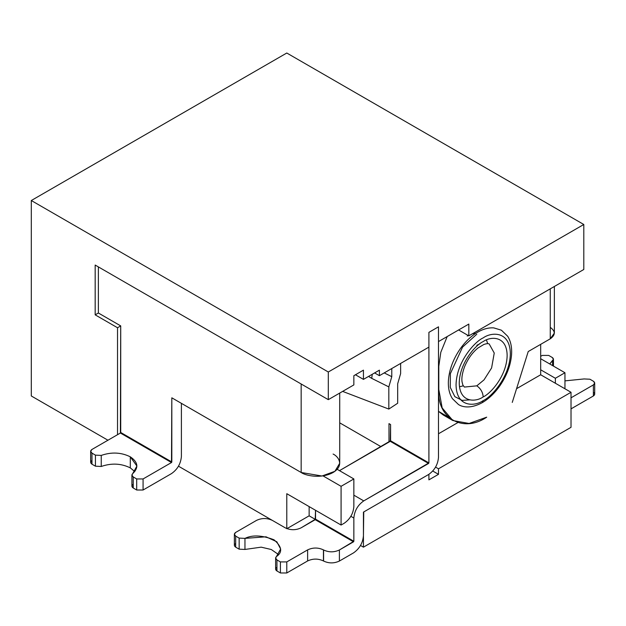 <?xml version="1.0" encoding="UTF-8"?>
<svg xmlns="http://www.w3.org/2000/svg" width="626" height="626" viewBox="0 0 626 626"><rect width="100%" height="100%" fill="white"/><g stroke="black" fill="none" stroke-linecap="round" stroke-linejoin="round"><path stroke-width="0.94" d="M363.44 512.131L363.44 547.163L571.022 427.315L571.022 392.283L438.49 468.804L438.49 474.336L428.904 479.868L428.904 474.336L363.44 512.131L428.904 474.336L428.904 479.868L438.49 474.336L438.49 468.804L571.022 392.283L540.684 374.771L516.567 388.691L540.684 374.771L540.684 344.347L540.684 374.771L571.022 392.283L571.022 427.315L363.44 547.163L360.537 545.489L363.44 547.163L363.44 512.131M275.62 558.071L275.62 569.136L276.942 570.982L276.942 559.918L275.62 558.071L280.628 549.01L276.849 541.787L266.019 536.811L244.962 538.383L244.962 549.448L261.175 547.163L271.285 549.511L278.5 554.542L271.285 549.511L261.175 547.163L244.962 549.448L239.155 549.166L239.155 538.102L235.689 536.106L234.367 534.26L235.689 532.413L256.527 520.386C261.801 517.921 267.067 517.921 272.341 520.386L285.276 527.851C290.542 530.316 295.808 530.316 301.083 527.851C295.808 530.316 290.542 530.316 285.276 527.851L272.341 520.386C267.067 517.921 261.801 517.921 256.527 520.386L235.689 532.413C233.968 533.642 233.968 534.878 235.689 536.106L239.155 538.102L244.962 538.383C252.435 534.745 262.122 535.214 274.016 539.792C281.943 546.662 282.756 552.249 276.449 556.561C275.221 557.75 275.385 558.869 276.942 559.918L280.401 561.913L286.786 561.913L307.624 549.886C312.898 547.421 318.165 547.421 323.439 549.886L323.595 549.98C328.869 552.437 334.135 552.437 339.402 549.98L353.534 541.819L315.214 519.69L353.534 541.819L353.854 541.263L315.535 519.142L315.535 510.292L315.214 519.69L301.083 527.851L315.535 519.142L353.854 541.263L353.854 518.031L350.889 516.317L353.854 518.031C354.488 510.777 357.782 505.057 363.753 500.886L353.854 495.174L363.753 500.886L428.583 463.459L390.264 441.33L428.583 463.459L428.904 462.904L390.585 440.774L339.488 470.65L390.264 441.33L390.585 424.553L388.989 423.63L390.585 424.553L390.585 440.774L428.904 462.904L428.904 332.359L438.49 326.827L438.49 341.577L468.827 324.065L468.827 335.865L583.8 269.485L583.8 224.491L328.306 372L328.306 399.662L353.854 384.912L353.854 375.686L363.44 370.154L363.44 379.379L379.403 370.154L379.403 375.686L428.904 347.109L428.904 332.359L428.904 347.109L379.403 375.686L374.614 372.924L379.403 375.686L379.403 370.154L363.44 379.379L355.451 374.771L363.44 379.379L363.44 370.154L353.854 375.686L353.854 384.912L328.306 399.662L95.175 265.056L328.306 399.662L328.306 372L31.3 200.523L286.786 53.022L583.8 224.491L583.8 269.485L468.827 335.865L458.608 329.965L468.827 335.865L468.827 324.065L438.49 341.577L438.49 326.827L428.904 332.359L438.49 326.827L428.904 332.359L428.904 462.904L363.753 500.886C357.782 505.057 354.488 510.777 353.854 518.031L353.854 541.263L339.402 549.98L339.402 561.045L353.534 552.883C359.504 548.705 362.806 542.992 363.44 535.731L363.753 511.951L428.583 474.516C434.554 470.345 437.856 464.633 438.49 457.371L438.49 326.827L438.49 457.371C437.856 464.633 434.554 470.345 428.583 474.516L363.753 511.951L363.44 535.731C362.806 542.992 359.504 548.705 353.534 552.883L339.402 561.045C334.135 563.502 328.869 563.502 323.595 561.045L323.595 549.98L323.439 560.951C318.165 558.486 312.898 558.486 307.624 560.951L286.786 572.978L280.401 572.978L280.401 561.913L276.942 559.918L276.942 570.982L280.401 572.978L276.942 570.982C275.385 569.934 275.221 568.815 276.449 567.625M341.084 525.042L344.277 523.195C350.051 519.157 353.244 513.625 353.854 506.598L353.854 478.945L341.084 486.316L341.084 525.042L341.084 486.316L322.977 475.862L341.084 486.316L353.854 478.945L353.854 506.598C353.244 513.625 350.051 519.157 344.277 523.195L341.084 525.042L286.786 493.695L341.084 525.042M435.586 467.129L438.49 468.804L435.586 467.129M457.755 422.644L438.49 433.771L457.755 422.644M380.999 446.674L339.715 422.84L380.999 446.674M462.63 386.046L459.468 386.727M467.231 336.045L468.209 335.505L467.231 336.045M472.34 333.838L475.956 333.228L472.34 333.838M31.3 395.976L31.3 200.523L31.3 395.976L107.946 440.227L31.3 395.976M178.504 466.206L272.294 520.355L178.504 466.206M286.786 528.727L286.786 493.695L286.786 528.727L309.142 515.824L286.786 528.727M315.441 519.455L309.142 515.824L315.441 519.455M117.531 434.694L117.531 327.75L95.175 314.847L95.175 265.056L95.175 314.847L98.368 313L95.175 314.847L117.531 327.75L120.724 325.903L117.531 327.75L117.531 434.694M328.306 372L583.8 224.491L286.786 53.022L31.3 200.523L328.306 372M337.156 469.297L353.854 478.945L337.156 469.297M309.142 506.598L309.142 515.824L309.142 506.598M432.769 471.034L438.49 474.336L432.769 471.034M589.919 379.223L593.378 381.226L589.919 379.223L584.105 378.941L564.957 380.874L584.105 378.941L589.919 379.223M548.666 355.411L552.132 357.407L548.666 355.411L542.28 355.411L540.684 356.335L542.28 355.411L548.666 355.411M571.022 397.815L593.378 384.912C595.099 383.683 595.099 382.455 593.378 381.226L594.7 383.065L593.378 384.912L571.022 397.815M549.738 363.956L552.617 360.764C553.846 359.574 553.681 358.455 552.132 357.407L553.454 359.254L549.738 363.956M593.378 392.283C595.099 393.511 595.099 394.748 593.378 395.976L571.022 408.88L593.378 395.976L593.378 384.912L593.378 395.976L594.7 394.13L594.7 383.065M528.227 351.538L550.262 338.815L550.262 288.844L550.262 338.815L528.227 351.538L512.256 402.424L528.227 351.538M447.183 336.561L440.806 352.289L438.803 366.288L438.803 389.521C436.666 418.121 463.005 433.333 486.707 417.174L469.077 423.473L452.841 420.531L442.167 407.941L438.803 389.521L438.803 366.288L440.806 352.289L447.183 336.561M448.388 417.174L438.49 411.329L443.255 414.999L452.841 420.531M487.474 343.025L486.48 339.941M550.262 327.382C555.606 331.193 555.606 335.004 550.262 338.815L554.362 333.095L554.362 286.481M540.684 358.729L564.957 372.744L564.957 388.785L564.957 372.744L555.372 378.268L540.684 369.794L555.372 378.268L555.372 383.253L555.372 378.268L564.957 372.744L540.684 358.729M552.617 365.615L552.617 360.764L552.617 365.615M90.653 451.291L90.653 462.348L91.975 464.195L91.975 453.13L91.975 464.195L95.442 466.19L95.442 455.133L91.975 453.13L90.653 451.291L91.975 449.445L120.403 433.035L91.975 449.445C90.254 450.673 90.254 451.902 91.975 453.13L95.442 455.133L101.248 455.415C111.522 451.862 121.201 452.332 130.302 456.816C138.072 462.074 138.886 467.661 132.743 473.592L136.914 466.041L130.302 456.816L130.302 467.88L134.786 471.574L130.302 467.88C121.201 463.397 111.522 462.927 101.248 466.472L95.442 466.19L91.975 464.195C90.254 462.966 90.254 461.738 91.975 460.509M368.565 376.414L371.734 378.37L372.251 374.285L371.734 378.37L368.565 376.414M131.906 475.103L131.906 486.167L133.228 488.006L133.228 476.949L131.906 475.103L132.743 473.592C131.515 474.774 131.671 475.893 133.228 476.949L136.687 478.945L133.228 476.949L133.228 488.006L136.687 490.009L136.687 478.945L143.08 478.945L143.08 490.009L171.501 473.6C177.471 469.422 180.773 463.709 181.399 456.448L181.399 403.347L181.399 456.448C180.773 463.709 177.471 469.422 171.501 473.6L143.08 490.009L136.687 490.009L133.228 488.006C131.671 486.958 131.515 485.839 132.743 484.657M171.501 462.536L143.08 478.945L171.501 462.536L120.403 433.035L120.724 325.903L98.368 313L98.368 266.903L98.368 313L120.724 325.903L120.724 432.48L171.821 461.98L171.501 462.536L171.821 397.815L171.821 461.98L120.724 432.48L120.403 433.035L171.501 462.536M391.774 368.55L391.774 376.672L388.824 386.891L388.824 409.075L397.682 403.238L397.682 383.793L400.632 373.573L400.632 363.432L400.632 373.573L397.682 383.793L397.682 403.238L388.824 409.075L388.824 386.891L371.734 378.37L388.824 386.891L391.774 376.672L391.774 368.55M342.633 391.391L388.824 409.075L342.633 391.391M333.095 454.053C338.408 456.377 344.699 465.541 333.095 472.489C321.06 479.187 305.191 475.557 301.161 472.489L171.821 397.815L301.161 472.489L301.161 383.988L301.161 472.489L321.96 476.01L334.91 471.308L339.715 463.271L339.715 393.073M384.223 372.908L391.774 376.672L384.223 372.908M130.302 467.88L130.302 456.816C121.201 452.332 111.522 451.862 101.248 455.415L101.248 466.472C111.522 462.927 121.201 463.397 130.302 467.88M95.442 466.19L101.248 466.472L101.248 455.415L95.442 455.133L95.442 466.19M136.687 490.009L143.08 490.009L143.08 478.945L136.687 478.945L136.687 490.009M388.989 423.63L388.989 442.066L388.989 423.63M234.367 534.26L234.367 545.324L235.689 547.163L235.689 536.106L235.689 547.163L239.155 549.166L235.689 547.163C233.968 545.935 233.968 544.706 235.689 543.478M286.786 572.978L307.624 560.951L307.624 549.886L286.786 561.913L286.786 572.978L286.786 561.913L280.401 561.913L280.401 572.978L286.786 572.978M244.962 538.383L239.155 538.102L239.155 549.166L244.962 549.448L244.962 538.383M323.595 561.045C328.869 563.502 334.135 563.502 339.402 561.045L339.402 549.98C334.135 552.437 328.869 552.437 323.595 549.98L323.595 561.045M307.624 560.951C312.898 558.486 318.165 558.486 323.439 560.951L323.439 549.886C318.165 547.421 312.898 547.421 307.624 549.886L307.624 560.951M476.809 385.835L464.39 387.064L476.809 385.835C480.658 388.527 482.795 392.212 483.194 396.892C490.205 393.957 506.825 376.07 507.146 355.411C506.825 335.129 490.205 336.42 483.194 341.577C476.19 344.511 459.57 362.407 459.241 383.065C459.57 403.347 476.19 402.048 483.194 396.892C482.795 392.212 480.658 388.527 476.809 385.835L484.023 379.88L491.598 367.955L494.243 353.033L489.227 344.034L494.243 353.033L491.598 367.955L484.023 379.88L476.809 385.835M483.194 400.585C491.136 397.26 509.971 376.977 510.346 353.565C509.971 330.575 491.136 332.046 483.194 337.891C475.259 341.217 456.424 361.492 456.049 384.912C456.424 407.894 475.259 406.423 483.194 400.585C475.259 406.423 456.424 407.894 456.049 384.912C456.424 361.492 475.259 341.217 483.194 337.891C491.136 332.046 509.971 330.575 510.346 353.565C509.971 376.977 491.136 397.26 483.194 400.585L482.263 402.651L483.194 400.585M483.194 396.892C476.19 402.048 459.57 403.347 459.241 383.065C459.57 362.407 476.19 344.511 483.194 341.577C490.205 336.42 506.825 335.129 507.146 355.411C506.825 376.07 490.205 393.957 483.194 396.892M469.758 399.889L462.121 400.39L454.852 396.649L450.243 387.337L450.391 373.581L462.567 347.086L476.809 334.206M489.227 344.034L489.227 344.034C488.452 343.377 486.66 343.533 483.835 344.488L478.053 347.954C472.505 352.391 468.037 358.588 464.648 366.554C462.324 372.853 461.456 377.932 462.027 381.782L462.872 385.1L464.39 387.064M479.759 343.854L476.809 345.27M553.454 359.254L553.454 366.1M482.263 402.651C488.843 398.801 494.775 393.112 500.049 385.569C506.81 375.6 510.644 365.341 511.552 354.785C512.06 347.336 510.761 341.147 507.663 336.225L501.387 330.192L493.773 327.891C488.616 327.547 483.295 328.947 477.802 332.101C471.229 335.927 465.298 341.6 460.024 349.12C453.122 359.261 449.257 369.692 448.427 380.405C447.989 387.737 449.319 393.824 452.41 398.66L458.435 404.482C461.871 406.877 470.212 409.24 482.263 402.651"/></g></svg>
